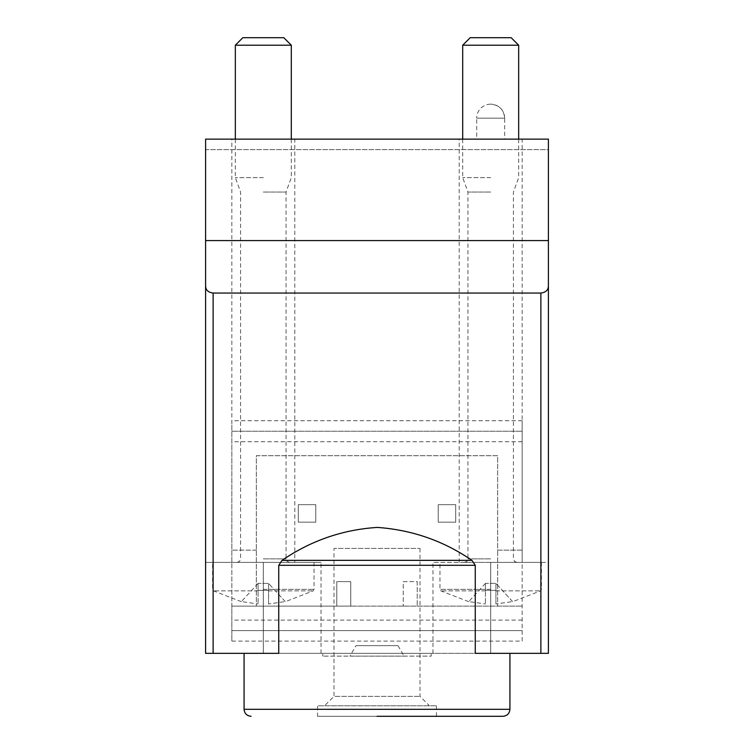 <?xml version="1.0" encoding="UTF-8"?>
<svg xmlns="http://www.w3.org/2000/svg" width="754" height="754" viewBox="0 0 754 754"><rect width="100%" height="100%" fill="white"/><g stroke="black" fill="none" stroke-linecap="round" stroke-linejoin="round"><path stroke-width="0.57" stroke-dasharray="3.77 2.83" d="M350.761 606.112L350.761 581.626L336.774 581.626L336.774 606.112L336.774 581.626L350.761 581.626L350.761 606.112L231.836 606.112L231.836 431.222L522.164 431.222L231.836 431.222L231.836 420.723L231.836 641.098L231.836 606.112L522.164 606.112L350.761 606.112M455.708 522.164L455.708 504.671L438.215 504.671L438.215 522.164L455.708 522.164L455.708 504.671L438.215 504.671L438.215 522.164L455.708 522.164M315.785 522.164L315.785 504.671L298.292 504.671L298.292 522.164L315.785 522.164L315.785 504.671L298.292 504.671L298.292 522.164L315.785 522.164M417.226 581.626L417.226 606.112L417.226 581.626L403.239 581.626L403.239 606.112L403.239 581.626L417.226 581.626M522.164 641.098L522.164 550.147L497.678 550.147L497.678 455.708L256.322 455.708L256.322 606.112L256.322 455.708L497.678 455.708L497.678 606.112L497.678 550.147L522.164 550.147L522.164 420.723L522.164 641.098L231.836 641.098M256.322 550.147L231.836 550.147L256.322 550.147M504.671 139.141L476.688 139.141L504.671 139.141L504.671 118.152C503.842 109.65 499.186 104.995 490.684 104.165A13.996 13.996 0 0 0 476.688 118.152L504.671 118.152L476.688 118.152L476.688 139.141M294.795 139.141L231.836 139.141L294.795 139.141L294.795 562.39L231.836 562.39L294.795 562.39M522.164 139.141L459.205 139.141L522.164 139.141L522.164 562.39L459.205 562.39L522.164 562.39M205.597 139.141L548.403 139.141L548.403 149.631L205.597 149.631L205.597 139.141M548.403 562.39L548.403 653.341L548.403 562.39L490.684 562.39L548.403 562.39M548.403 653.341L548.403 149.631L205.597 149.631L205.597 653.341L205.597 562.39L205.597 653.341L548.403 653.341M431.222 653.341L322.778 653.341L431.222 653.341L431.222 656.131L322.778 656.131L431.222 656.131M278.744 653.341L475.256 653.341M205.597 653.341L321.034 653.341L205.597 653.341M490.684 562.39L432.966 562.39L541.4 562.39L464.445 562.39L516.914 562.39L490.684 562.39L490.684 653.341L490.684 562.39M205.597 562.39L321.034 562.39L205.597 562.39M522.164 630.598L231.836 630.598L522.164 630.598M317.538 716.3L436.462 716.3L317.538 716.3L317.538 705.81L436.462 705.81L317.538 705.81M324.531 705.81L429.469 705.81L324.531 705.81L333.994 696.347L420.006 696.347L333.994 696.347L333.994 548.403L420.006 548.403L333.994 548.403M349.95 656.131L404.05 656.131L349.95 656.131L356.011 645.641L397.989 645.641L356.011 645.641M322.778 656.131L322.778 653.341M268.565 590.373L258.066 590.373L268.565 590.373L258.066 590.373L268.565 590.373L268.565 590.882L268.565 583.379L268.565 590.373M258.066 583.379L241.412 601.56L258.066 603.982L241.412 601.56L258.066 583.379L258.066 603.982L258.066 583.379L258.066 590.882L258.066 583.379L268.565 583.379L258.066 583.379M268.565 603.982L268.565 583.379L268.565 603.982L285.219 601.56L268.565 603.982M263.316 562.39L314.041 562.39L237.086 562.39L289.555 562.39L263.316 562.39L263.316 653.341L263.316 562.39M263.316 192.034L286.058 192.034L263.316 192.034M263.316 177.614L235.333 177.614L263.316 177.614M291.298 45.202L235.333 45.202M283.796 37.7L242.835 37.7M285.219 601.56L268.565 583.379L285.219 601.56M495.934 590.373L485.435 590.373L495.934 590.373L485.435 590.373L495.934 590.373L495.934 590.882L495.934 583.379L495.934 590.373M485.435 583.379L468.781 601.56L485.435 603.982L468.781 601.56L485.435 583.379L485.435 603.982L485.435 583.379L485.435 590.882L485.435 583.379L495.934 583.379L485.435 583.379M495.934 603.982L495.934 583.379L495.934 603.982L512.588 601.56L495.934 603.982M490.684 192.034L467.942 192.034L490.684 192.034M490.684 177.614L462.702 177.614L490.684 177.614M518.667 45.202L462.702 45.202M511.165 37.7L470.204 37.7M512.588 601.56L495.934 583.379L512.588 601.56M522.164 441.712L231.836 441.712M522.164 420.723L231.836 420.723M522.164 620.108L231.836 620.108M509.921 709.307L244.079 709.307M258.066 590.882L213.486 590.882L258.066 590.882M268.565 590.882L313.146 590.882L268.565 590.882M263.316 589.355L314.041 589.355L263.316 589.355M263.316 558.893L286.058 558.893L263.316 558.893M485.435 590.882L440.854 590.882L485.435 590.882M495.934 590.882L540.514 590.882L495.934 590.882M490.684 589.355L439.959 589.355L490.684 589.355M490.684 558.893L467.942 558.893L490.684 558.893M432.966 653.341L432.966 562.39M321.034 653.341L321.034 562.39M231.836 562.39L231.836 139.141M459.205 562.39L459.205 139.141M436.462 716.3L436.462 705.81M420.006 548.403L420.006 696.347L429.469 705.81M504.671 118.152A13.996 13.996 0 0 0 490.684 104.165M397.989 645.641L404.05 656.131M241.308 601.673L213.486 590.882L212.6 589.355L212.6 562.39M314.041 562.39L314.041 589.355L313.146 590.882L285.332 601.673M235.333 139.141L235.333 177.614L240.583 192.034L240.583 558.893L239.574 561.344L237.086 562.39M291.298 139.141L291.298 177.614L286.058 192.034L286.058 558.893L287.057 561.344L289.555 562.39M468.668 601.673L440.854 590.882L439.959 589.355L439.959 562.39M541.4 562.39L541.4 589.355L540.514 590.882L512.692 601.673M462.702 139.141L462.702 177.614L467.942 192.034L467.942 558.893L466.943 561.344L464.445 562.39M518.667 139.141L518.667 177.614L513.417 192.034L513.417 558.893L514.426 561.344L516.914 562.39"/><path stroke-width="1.13" d="M282.062 560.345L278.744 565.293L278.744 653.341L205.597 653.341L205.597 240.583L548.403 240.583L548.403 653.341L475.256 653.341L475.256 565.293L471.938 560.345C443.503 540.854 411.976 529.874 377.349 527.414C342.712 529.619 310.95 540.599 282.062 560.345L471.938 560.345M548.403 285.625C548.441 289.922 545.934 292.392 540.882 293.052L213.118 293.052C208.057 292.392 205.559 289.922 205.597 285.625M205.597 240.583L205.597 139.141L548.403 139.141L548.403 240.583M377 716.3L502.927 716.3L377 716.3M235.333 139.141L235.333 45.202L291.298 45.202L291.298 139.141M235.333 45.202L242.835 37.7L283.796 37.7L291.298 45.202M462.702 139.141L462.702 45.202L518.667 45.202L518.667 139.141M462.702 45.202L470.204 37.7L511.165 37.7L518.667 45.202M540.882 653.341L540.882 293.052M213.118 653.341L213.118 293.052M278.744 565.293L475.256 565.293M244.079 653.341L244.079 709.307L509.921 709.307L509.921 653.341M509.921 709.307C509.544 713.51 507.216 715.848 502.927 716.3M244.079 709.307C244.456 713.51 246.784 715.848 251.073 716.3"/></g></svg>
